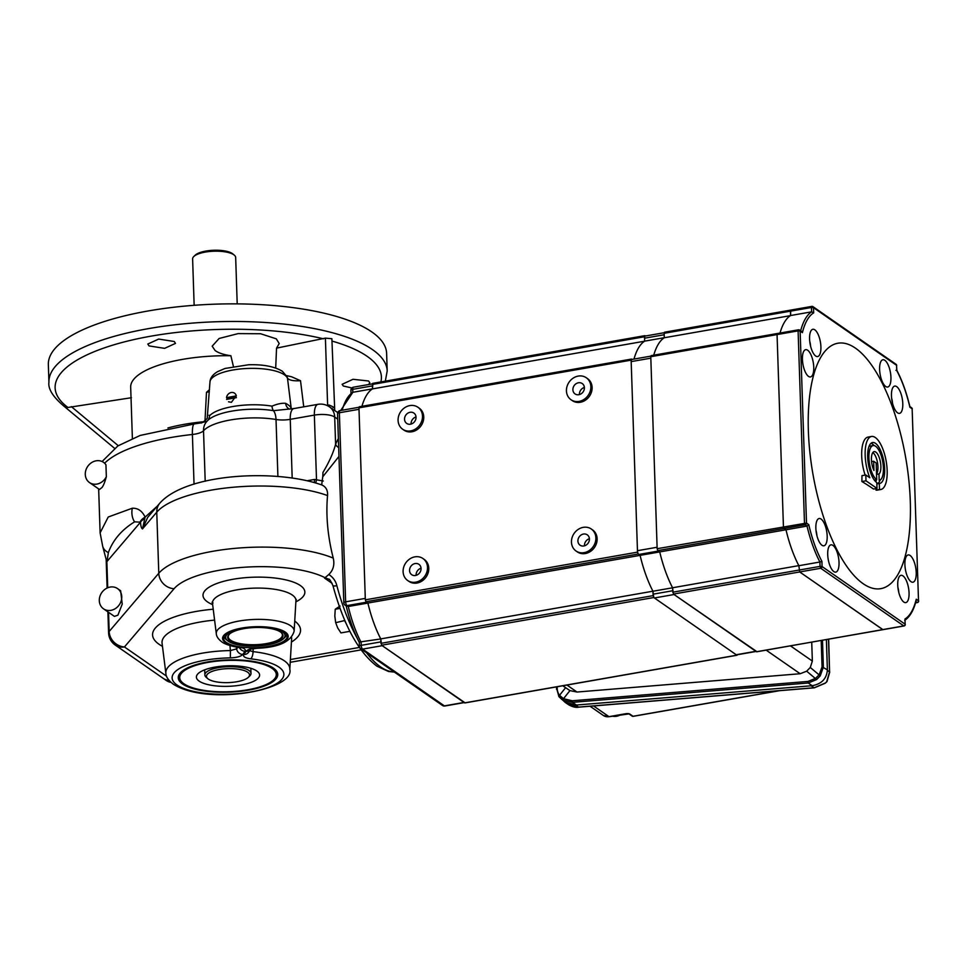 <?xml version="1.0" encoding="UTF-8"?>
<svg xmlns="http://www.w3.org/2000/svg" width="967" height="967" viewBox="0 0 967 967"><rect width="100%" height="100%" fill="white"/><g stroke="black" fill="none" stroke-linecap="round" stroke-linejoin="round"><path stroke-width="1.45" d="M182.606 684.032A49.776 16.137 -1.9 0 1 178.315 676.743A49.776 16.137 -1.9 0 1 218.808 660.473A49.776 16.137 -1.9 0 1 273.395 668.112A49.776 16.137 -1.9 0 1 277.626 673.443A49.776 16.137 -1.9 0 1 240.142 691.369A49.776 16.137 -1.9 0 1 182.606 684.032M174.265 341.496L158.673 339.079L147.806 344.034L149.015 345.92L164.62 348.35L175.486 343.382L174.265 341.496M368.741 384.503L369.781 382.702L368.572 380.998L353.003 379.294L342.125 384.31L343.333 386.014L351.879 387.972M236.033 395.962L231.427 402.32L228.514 401.801M227.064 399.298L227.136 397.522M284.431 632.273A31.851 10.323 178.1 0 0 248.555 627.474A31.851 10.323 178.1 0 0 223.558 638.413A31.851 10.323 178.1 0 0 226.351 642.451A31.851 10.323 178.1 0 0 262.214 647.249A31.851 10.323 178.1 0 0 287.211 636.298A31.851 10.323 178.1 0 0 284.431 632.273M209.972 381.965C210.202 377.988 212.74 374.543 217.611 371.642L225.021 368.463L248.567 364.764C263.229 364.329 274.495 366.493 282.352 371.255L287.139 376.888A6.153 5.778 157.8 0 1 287.501 378.266A38.958 12.631 178.1 0 0 284.419 374.821A38.958 12.631 178.1 0 0 241.121 368.898A38.958 12.631 178.1 0 0 209.972 381.965L207.264 417.671C208.304 418.179 201.16 424.017 200.798 422.917L194.355 423.933A15.387 3.264 -96.2 0 0 192.397 434.485A123.075 39.901 178.1 0 0 104.678 463.145L105.947 464.801L106.334 476.731C104.859 482.182 103.384 485.797 101.922 487.573L99.48 489.495L89.484 482.557A12.305 10.673 124.8 0 1 85.845 470.252A12.305 10.673 124.8 0 1 96.12 460.812A12.305 10.673 124.8 0 1 103.517 462.335A12.305 10.673 124.8 0 1 105.947 464.801M103.517 462.335L104.678 463.145M106.334 476.731A12.305 10.673 124.8 0 1 96.893 484.08A12.305 10.673 124.8 0 1 89.484 482.557M103.517 608.823L114.408 616.378L117.901 615.193L122.229 604.121L120.633 590.74L117.551 588.589A12.305 10.673 124.8 0 1 121.189 600.906A12.305 10.673 124.8 0 1 110.915 610.346A12.305 10.673 124.8 0 1 103.517 608.823A12.305 10.673 124.8 0 1 99.867 596.506A12.305 10.673 124.8 0 1 110.141 587.066A12.305 10.673 124.8 0 1 117.551 588.589M253.233 648.748L253.04 651.625A6.153 2.43 96.6 0 1 250.731 658.829C245.074 658.019 242.753 656.581 243.781 654.49L246.017 651.335C247.673 649.461 251.42 648.325 257.258 647.938L257.452 647.612M249.704 650.682L253.04 651.625A62.033 20.114 -1.9 0 1 284.395 660.848A62.033 20.114 -1.9 0 1 289.81 669.309C295.02 689.894 208.558 706.309 173.323 684.237C168.355 680.297 165.877 676.682 165.877 673.419A62.033 20.114 -1.9 0 1 230.412 650.573L230.339 657.886C236.746 657.633 240.892 656.496 242.777 654.454A6.153 5.657 35.3 0 1 236.637 648.857L230.412 650.573L229.941 645.569M291.321 408.944A9.235 8.655 155.3 0 1 291.2 408.207L287.501 378.266C289.435 380.333 293.775 381.143 300.519 380.72L303.735 406.829M208.945 415.242L209.525 415.834A42.427 13.756 -1.9 0 1 272.005 406.14C277.432 403.88 281.965 402.937 285.628 403.336A41.762 13.538 -1.9 0 1 287.985 404.738A41.762 13.538 -1.9 0 1 291.2 408.207A9.235 3.3 -7 0 0 291.756 408.884M108.546 612.304L109.174 631.475L158.781 573.274A98.465 31.923 -1.9 0 1 236.383 548.229A98.465 31.923 -1.9 0 1 333.252 558.116C334.763 564.752 333.277 570.216 328.792 574.519C332.974 577.166 335.658 580.901 336.867 585.712A6.153 1.281 165.1 0 1 332.914 585.543L332.914 585.543C343.696 625.057 358.334 651.915 376.852 666.13L388.456 671.473L394.391 672.101M338.97 456.412L322.76 476.779L322.966 472.428C329.082 462.238 333.289 452.858 335.597 444.3A129.227 48.821 -99.9 0 1 338.377 438.559M333.252 558.116C327.692 536.383 325.794 515.544 327.535 495.575C327.91 490.535 326.121 487.054 322.168 485.12L321.721 484.926A123.075 46.501 -99.9 0 1 322.76 476.779M65.575 407.53L65.659 407.578C53.487 397.703 47.915 389.242 48.93 382.207L48.35 364.595A169.225 54.865 -1.9 0 1 181.204 306.442A169.225 54.865 -1.9 0 1 371.812 331.935A169.225 54.865 -1.9 0 1 386.619 353.378L387.199 370.977L385.313 381.155M233.385 366.372L230.871 355.747C223.74 354.72 218.482 352.991 215.121 350.538L212.172 346.174L219.134 338.462L238.172 333.603L260.631 333.748L276.284 338.837L279.221 343.563L276.538 348.132L275.704 368.028M290.39 659.53L359.325 647.455L290.39 659.53M169.032 680.381A15.387 13.345 124.8 0 1 163.145 678.314A15.387 13.345 124.8 0 0 169.032 680.381M332.914 585.543C330.557 580.647 329.215 578.556 328.865 579.281L325.033 577.686A83.077 26.931 178.1 0 0 242.91 567.339A83.077 26.931 178.1 0 0 174.06 588.734L124.453 646.947L166.554 676.163M147.649 517.43L142.487 528.925C141.424 528.381 140.759 526.133 140.517 522.168L134.582 521.842C121.612 529.892 112.873 540.142 108.364 552.604A15.387 11.701 163.5 0 1 102.707 546.379L100.109 532.853L108.231 517.007L132.31 508.219C137.955 508.013 142.222 510.975 145.123 517.115L157.198 506.237M108.364 552.604L106.878 562.165L102.707 546.379M230.871 355.747A87.695 28.43 178.1 0 0 130.678 387.187L132.382 438.438M204.956 421.636L206.479 392.336L209.513 389.665M287.139 376.888L286.159 375.51L291.635 376.792L300.519 380.72M276.538 348.132L325.395 338.124L331.874 338.716L334.739 410.528M65.14 407.155L67.956 407.47L131.415 397.727M239.465 647.648A6.153 5.657 35.3 0 0 245.014 651.287C246.029 649.377 244.071 647.975 239.151 647.092A6.153 2.937 98.8 0 1 238.015 647.358L240.626 648.047L239.804 647.201M315.532 482.847A6.153 2.502 85.4 0 0 316.487 479.197L314.36 415.109L290.245 419.34A15.387 5.814 -99.9 0 1 293.883 408.558L273.48 410.673A44.953 14.578 178.1 0 0 207.724 420.488L206.805 421.443A15.387 13.901 -138.1 0 0 203.517 430.738A15.387 4.992 -1.9 0 1 192.397 434.485L194.041 484.165M206.986 421.249L200.798 422.917M329.167 406.66A9.235 0.616 86.8 0 0 329.131 405.052C333.808 407.083 335.102 407.881 333.023 407.433M314.178 482.436A6.153 2.321 80.1 0 0 314.517 479.451L323.256 480.998M328.792 574.519L325.033 577.686M322.168 485.12L321.274 484.781C276.042 468.85 186.45 473.153 159.845 503.13A15.387 13.961 -139.6 0 0 156.763 512.184L142.487 528.925L145.123 517.115A15.387 6.866 -12.8 0 0 140.324 521.588M107.059 561.428L140.517 522.168A15.387 6.974 -4.6 0 1 144.566 518.783M107.893 611.857L108.594 632.914A15.387 4.992 -1.9 0 1 109.174 631.475A15.387 13.961 40.4 0 0 124.453 646.947A15.387 13.345 -55.2 0 1 115.206 645.037L166.288 680.49A15.387 13.345 124.8 0 0 171.002 682.412M338.68 447.564A6.153 4.932 23.1 0 1 335.597 444.3L334.691 417.019A15.387 4.992 178.1 0 0 314.36 415.109A15.387 5.814 -99.9 0 1 317.998 404.327L293.883 408.558M243.781 654.49A6.153 5.657 35.3 0 0 248.616 652.229L250.489 649.582M246.017 651.335A6.153 5.657 35.3 0 0 250.393 649.619M289.689 409.15L289.29 409.029A9.235 7.518 116.9 0 1 285.628 403.336M209.392 391.768L206.479 392.336M361.042 649.884L290.221 662.298M349.897 631.33L340.94 632.902L337.676 627.909L335.682 622.688L344.856 620.5M344.868 621.08L346.537 624.307M340.07 608.4L335.235 609.246L334.824 616.076L335.682 622.688M340.046 606.031L335.235 609.246M236.359 397.667L226.58 399.383M236.311 395.914A5.439 4.726 -55.2 0 0 231.27 392.505A5.439 4.726 -55.2 0 0 226.52 397.63L236.311 395.914M236.117 397.171L227.281 398.73M236.661 629.553A29.687 9.622 178.1 0 0 227.596 640.71A29.687 9.622 178.1 0 0 228.285 641.23A29.687 9.622 178.1 0 0 256.581 646.077A29.687 9.622 178.1 0 0 283.343 638.861A29.687 9.622 178.1 0 0 282.437 631.741A29.687 9.622 178.1 0 0 273.552 628.332M286.522 634.279A31.234 10.129 -1.9 0 1 284.745 637.531L283.343 638.861M280.611 632.055A27.692 8.981 178.1 0 0 249.426 627.885A27.692 8.981 178.1 0 0 227.68 637.398A27.692 8.981 178.1 0 0 230.11 640.916A27.692 8.981 178.1 0 0 261.295 645.086A27.692 8.981 178.1 0 0 283.029 635.573A27.692 8.981 178.1 0 0 280.611 632.055M227.596 640.71L226.109 639.477A31.234 10.129 -1.9 0 1 224.114 636.359M237.205 303.88L235.67 257.476A21.54 6.987 178.1 0 0 234.28 255.131A21.54 6.987 178.1 0 0 233.784 254.744A21.54 6.987 178.1 0 0 213.248 251.239A21.54 6.987 178.1 0 0 193.835 256.473A21.54 6.987 178.1 0 0 192.614 258.902L194.149 305.306M193.835 256.473L195.237 255.143A20.005 6.479 -1.9 0 1 213.272 250.284A20.005 6.479 -1.9 0 1 232.334 253.535A20.005 6.479 -1.9 0 1 232.793 253.898L234.28 255.131M207.845 678.701L206.358 677.456A23.075 7.482 -1.9 0 1 204.871 674.942A23.075 7.482 -1.9 0 1 222.99 667.012A23.075 7.482 -1.9 0 1 248.978 670.494A23.075 7.482 -1.9 0 1 250.997 673.419A23.075 7.482 -1.9 0 1 249.691 676.03L248.289 677.359A21.54 6.987 178.1 0 0 247.625 672.186A21.54 6.987 178.1 0 0 219.775 669.418A21.54 6.987 178.1 0 0 207.845 678.701A21.54 6.987 178.1 0 0 208.34 679.076A21.54 6.987 178.1 0 0 228.877 682.593A21.54 6.987 178.1 0 0 248.289 677.359M256.847 671.013A31.621 10.25 178.1 0 0 223.159 666.07A31.621 10.25 178.1 0 0 196.603 675.836A31.621 10.25 178.1 0 0 199.166 681.131A31.621 10.25 178.1 0 0 236.697 685.676A31.621 10.25 178.1 0 0 259.325 673.757A31.621 10.25 178.1 0 0 256.847 671.013M183.948 683.79A48.302 15.665 178.1 0 0 229.989 691.671A48.302 15.665 178.1 0 0 273.54 679.934A48.302 15.665 178.1 0 0 272.053 668.354A48.302 15.665 178.1 0 0 209.597 662.129A48.302 15.665 178.1 0 0 182.823 682.944A48.302 15.665 178.1 0 0 183.948 683.79M273.54 679.934L274.374 679.136A49.232 15.968 178.1 0 0 277.178 673.564A49.232 15.968 178.1 0 0 276.32 670.796M179.439 674.011A49.232 15.968 178.1 0 0 178.774 676.827A49.232 15.968 178.1 0 0 181.929 682.194L182.823 682.944M737.386 654.732L736.842 655.179L653.777 597.533L652.955 591.236L672.585 587.791A76.925 29.058 -99.9 0 1 665.369 571.062M652.93 591.2L380.768 638.897L381.59 645.231L465.054 702.804M645.726 574.507A76.925 29.058 -99.9 0 1 640.081 555.348L638.184 554.031L637.507 552.145L631.137 360.147L631.511 359.071L632.128 359.41M359.543 406.841L358.962 407.856L365.333 599.842L366.01 601.74L367.895 603.045A76.925 29.058 80.1 0 0 380.768 638.897M664.184 332.721L645.279 336.032A3.082 1.16 80.1 0 0 644.554 338.196L644.651 341.146L644.506 336.746L644.868 335.658L645.485 335.996M657.874 344.965A76.925 29.058 -99.9 0 1 664.293 337.701L644.651 341.146A76.925 29.058 80.1 0 0 633.989 359.083A76.925 29.058 -99.9 0 1 638.232 348.41M644.566 341.206L372.476 388.891A76.925 29.058 80.1 0 0 361.924 406.321M372.911 383.428L372.476 388.891M650.827 356.134L631.922 359.446A3.082 1.16 80.1 0 0 631.185 361.61L637.458 550.694A3.082 1.16 80.1 0 0 638.812 554.478L640.094 555.36L367.895 603.045L366.638 602.175L346.996 605.62L348.277 606.502A76.925 29.058 80.1 0 0 361.126 642.378L361.223 645.327L380.865 641.895L380.768 638.945A76.925 29.058 -99.9 0 1 373.552 622.204M366.046 396.119A76.925 29.058 -99.9 0 1 372.476 388.855L372.38 385.893L352.737 389.338L352.834 392.288L340.662 410.492M358.999 407.276L340.094 410.588A3.082 1.16 -99.9 0 0 339.369 412.752A3.082 1.003 178.1 0 0 337.556 413.731L343.829 602.816A3.082 1.003 -1.9 0 1 345.642 601.837L365.284 598.392L359.011 409.307L339.369 412.752L345.642 601.837A3.082 1.16 80.1 0 0 346.996 605.62A3.082 2.671 -55.2 0 1 345.146 605.233L348.277 606.502L367.895 603.07M464.027 702.441L382.219 645.678L362.577 649.111L444.385 705.886L464.027 702.441A3.082 1.16 -99.9 0 0 464.462 702.562M442.535 705.499A3.082 3.082 0 0 0 444.82 706.007A3.082 1.16 -99.9 0 1 444.385 705.886A3.082 2.671 -55.2 0 1 442.535 705.499L360.727 648.736A3.082 2.671 124.8 0 0 362.577 649.111A3.082 1.16 -99.9 0 1 361.223 645.327A3.082 1.003 -1.9 0 0 359.41 646.307L359.289 642.378C353.777 631.91 349.377 619.617 346.077 605.475M359.519 642.028L380.768 638.945M372.476 388.855L352.834 392.288A76.925 29.058 80.1 0 0 342.173 410.226M896.578 365.707L896.856 370.385C902.259 380.708 906.611 392.856 909.911 406.805L909.887 407.24A75.378 28.478 80.1 0 0 896.735 370.53L895.938 370.361L896.735 370.53L896.566 365.308L813.501 307.675L813.67 312.885A75.378 28.478 80.1 0 0 802.392 332.648L800.132 331.077L806.502 523.074L657.149 548.7L657.826 550.598L784.104 528.466L785.99 529.771L807.034 526.084L805.148 524.779L784.104 528.466L783.427 526.568L777.057 334.582L783.427 526.568L784.104 528.466L785.99 529.771L640.094 555.36A76.925 29.058 80.1 0 0 652.955 591.236L653.051 594.185A3.082 1.16 80.1 0 0 654.405 597.969L736.213 654.744A3.082 1.16 80.1 0 0 736.649 654.864L756.085 651.456M736.213 654.744L755.856 651.299L674.047 594.524L654.405 597.969M653.051 594.185L672.694 590.74L672.585 587.791M657.826 550.598L659.724 551.903L658.454 551.033L638.812 554.478M637.458 550.694L657.101 547.249L650.827 358.165L631.185 361.61M790.377 315.653L664.293 337.749L664.196 334.751L644.554 338.196M826.386 639.574L827.389 669.865C826.688 678.725 821.612 683.995 812.159 685.7L576.417 705.04L566.07 702.368L559.011 696.736A1.535 0.737 -36.8 0 1 558.926 696.651L558.926 696.651A1.535 0.737 -36.8 0 1 559.53 695.297L563.483 698.706L572.246 700.773L807.989 681.433L815.556 678.375L819.218 674.676L822.071 666.819L821.201 640.492M811.724 642.148L812.353 661.065L810.286 667.472L820.258 675.848L816.607 679.547L808.255 682.992L807.989 681.433M566.94 685.047L576.997 692.034L800.168 673.733L766.166 650.138M816.607 679.547L806.671 671.195L800.168 673.733M576.997 692.034L569.95 690.607L563.483 698.706L562.927 700.132L572.524 702.332L572.246 700.773M822.482 640.263L823.364 667.073L820.258 675.848M562.782 685.784L569.95 690.607M806.671 671.195L810.286 667.472M562.335 699.77L565.344 702.526L575.595 705.1L811.651 685.748M568.874 704.907A1.535 0.713 123.5 0 1 568.862 704.907L578.617 707.179L814.347 687.827L825.226 683.198M575.595 705.1L578.544 707.095L814.274 687.742L825.552 682.932L826.773 681.517L829.577 671.799L828.489 639.211M811.083 685.796L814.347 687.827M633.421 716.209L778.616 690.752M620.584 714.722A11.737 10.178 124.8 0 1 616.523 716.281A11.737 10.178 124.8 0 1 612.389 716.16M416.112 575.341A6.31 5.476 124.8 0 1 421.044 568.233M410.6 573.624A6.31 5.476 124.8 0 1 411.362 565.695A6.31 5.476 124.8 0 1 418.904 564.329A6.31 5.476 124.8 0 1 420.016 565.405A6.31 5.476 124.8 0 1 419.255 573.334A6.31 5.476 124.8 0 1 411.712 574.7A6.31 5.476 124.8 0 1 410.6 573.624M425.299 560.8A13.381 11.604 124.8 0 1 423.667 577.613A13.381 11.604 124.8 0 1 407.675 580.514A13.381 11.604 124.8 0 1 405.318 578.23A13.381 11.604 124.8 0 1 406.938 561.416A13.381 11.604 124.8 0 1 422.942 558.515A13.381 11.604 124.8 0 1 425.299 560.8M422.942 558.515L424.199 559.385A13.381 11.604 124.8 0 1 426.556 561.67A13.381 11.604 124.8 0 1 424.936 578.484A13.381 11.604 124.8 0 1 408.932 581.385L407.675 580.514M584.479 545.823A6.31 5.476 124.8 0 1 589.399 538.728M578.955 544.107A6.31 5.476 124.8 0 1 579.729 536.189A6.31 5.476 124.8 0 1 587.259 534.824A6.31 5.476 124.8 0 1 588.371 535.899A6.31 5.476 124.8 0 1 587.61 543.829A6.31 5.476 124.8 0 1 580.067 545.183A6.31 5.476 124.8 0 1 578.955 544.107M593.653 531.294A13.381 11.604 124.8 0 1 592.034 548.108A13.381 11.604 124.8 0 1 576.042 550.997A13.381 11.604 124.8 0 1 573.673 548.712A13.381 11.604 124.8 0 1 575.305 531.91A13.381 11.604 124.8 0 1 591.296 529.009A13.381 11.604 124.8 0 1 593.653 531.294M591.296 529.009L592.553 529.88A13.381 11.604 124.8 0 1 594.91 532.164A13.381 11.604 124.8 0 1 593.291 548.978A13.381 11.604 124.8 0 1 577.299 551.879L576.042 550.997M579.451 394.56A6.31 5.476 124.8 0 1 584.382 387.453M573.939 392.844A6.31 5.476 124.8 0 1 574.7 384.914A6.31 5.476 124.8 0 1 582.243 383.561A6.31 5.476 124.8 0 1 583.355 384.636A6.31 5.476 124.8 0 1 582.593 392.554A6.31 5.476 124.8 0 1 575.051 393.92A6.31 5.476 124.8 0 1 573.939 392.844M588.637 380.031A13.381 11.604 124.8 0 1 587.017 396.845A13.381 11.604 124.8 0 1 571.014 399.734A13.381 11.604 124.8 0 1 568.656 397.449A13.381 11.604 124.8 0 1 570.288 380.635A13.381 11.604 124.8 0 1 586.28 377.746A13.381 11.604 124.8 0 1 588.637 380.031M586.28 377.746L587.537 378.617A13.381 11.604 124.8 0 1 589.894 380.901A13.381 11.604 124.8 0 1 588.274 397.715A13.381 11.604 124.8 0 1 572.271 400.604L571.014 399.734M411.096 424.066A6.31 5.476 124.8 0 1 416.028 416.958M405.584 422.349A6.31 5.476 124.8 0 1 406.345 414.432A6.31 5.476 124.8 0 1 413.888 413.066A6.31 5.476 124.8 0 1 415 414.142A6.31 5.476 124.8 0 1 414.227 422.059A6.31 5.476 124.8 0 1 406.696 423.425A6.31 5.476 124.8 0 1 405.584 422.349M420.282 409.537A13.381 11.604 124.8 0 1 418.651 426.35A13.381 11.604 124.8 0 1 402.659 429.239A13.381 11.604 124.8 0 1 400.302 426.955A13.381 11.604 124.8 0 1 401.921 410.141A13.381 11.604 124.8 0 1 417.925 407.252A13.381 11.604 124.8 0 1 420.282 409.537M417.925 407.252L419.182 408.122A13.381 11.604 124.8 0 1 421.539 410.407A13.381 11.604 124.8 0 1 419.908 427.221A13.381 11.604 124.8 0 1 403.916 430.11L402.659 429.239M798.827 565.622L672.585 587.755L673.419 594.089L756.883 651.661M785.99 529.771A76.925 29.058 80.1 0 0 798.863 565.707L799.685 571.956L820.729 568.27L903.794 625.915L882.75 629.602L799.685 571.956L882.968 629.662L756.484 651.734M657.149 548.7L650.779 356.702L651.359 355.687M664.728 332.285L664.148 333.301L790.414 311.169L790.776 310.093L790.559 315.532L811.603 311.845L811.458 307.482L790.414 311.169L790.559 315.532A76.925 29.058 80.1 0 0 780.006 333.047M777.637 333.555L777.057 334.582L777.637 333.555M664.148 333.301L664.293 337.749A76.925 29.058 80.1 0 0 653.74 355.179M659.724 551.903A76.925 29.058 80.1 0 0 672.585 587.755M884.841 360.304A13.84 5.234 80.1 0 0 882.883 359.76A13.84 5.234 80.1 0 0 879.777 371.86A13.84 5.234 80.1 0 0 885.712 386.486A13.84 5.234 80.1 0 0 887.67 387.042A13.84 5.234 80.1 0 0 890.776 374.942A13.84 5.234 80.1 0 0 884.841 360.304M910.128 555.493A13.84 5.234 80.1 0 0 908.17 554.937A13.84 5.234 80.1 0 0 905.064 567.037A13.84 5.234 80.1 0 0 910.999 581.675A13.84 5.234 80.1 0 0 912.945 582.219A13.84 5.234 80.1 0 0 916.051 570.119A13.84 5.234 80.1 0 0 910.128 555.493M832.938 545.388A13.84 5.234 80.1 0 0 830.979 544.844A13.84 5.234 80.1 0 0 827.873 556.944A13.84 5.234 80.1 0 0 833.808 571.57A13.84 5.234 80.1 0 0 835.754 572.126A13.84 5.234 80.1 0 0 838.86 560.026A13.84 5.234 80.1 0 0 832.938 545.388M807.65 350.211A13.84 5.234 80.1 0 0 805.692 349.667A13.84 5.234 80.1 0 0 802.586 361.767A13.84 5.234 80.1 0 0 808.521 376.393A13.84 5.234 80.1 0 0 810.479 376.937A13.84 5.234 80.1 0 0 813.585 364.837A13.84 5.234 80.1 0 0 807.65 350.211M879.293 483.488L879.499 489.52A26.919 10.178 80.1 0 0 880.804 489.507A26.919 10.178 80.1 0 0 886.848 465.985A26.919 10.178 80.1 0 0 875.316 437.531A26.919 10.178 80.1 0 0 871.509 436.468A26.919 10.178 80.1 0 0 869.804 477.758L865.803 474.99L861.96 475.655A511.676 443.744 124.8 0 1 861.887 481.518A511.676 165.913 -1.9 0 1 873.552 489.048L877.009 488.444L876.815 482.63A20.766 7.845 -99.9 0 1 867.919 460.679A20.766 7.845 -99.9 0 1 872.572 442.535A20.766 7.845 -99.9 0 1 875.51 443.357A20.766 7.845 -99.9 0 1 884.406 465.296A20.766 7.845 -99.9 0 1 879.74 483.452A20.766 7.845 -99.9 0 1 879.293 483.488L876.851 483.923M871.509 436.468L868.064 437.072A26.919 10.178 80.1 0 0 861.694 455.953A26.919 10.178 80.1 0 0 865.139 475.099M880.151 480.055A20.766 7.845 -99.9 0 1 876.984 483.899M871.062 443.249A20.766 7.845 -99.9 0 1 872.319 443.913A20.766 7.845 -99.9 0 1 874.108 445.582M876.718 479.717L876.162 462.988L873.636 461.247L873.95 470.47A11.544 4.364 -99.9 0 1 871.424 458.624A11.544 4.364 -99.9 0 1 874.168 451.625A11.544 4.364 -99.9 0 1 875.8 452.085A11.544 4.364 -99.9 0 1 880.599 463.108A11.544 4.364 -99.9 0 1 878.979 473.963L879.196 480.418A17.696 6.684 80.1 0 0 883.185 464.958A17.696 6.684 80.1 0 0 875.606 446.258A17.696 6.684 80.1 0 0 873.104 445.569A17.696 6.684 80.1 0 0 869.14 461.029A17.696 6.684 80.1 0 0 876.718 479.717L874.361 480.128M873.104 445.569L870.022 446.101A17.696 6.684 80.1 0 0 868.946 446.549M878.979 473.963L876.537 474.398M872.826 452.556A11.544 4.364 -99.9 0 1 872.875 452.592A11.544 4.364 -99.9 0 1 877.951 466.783A11.544 4.364 -99.9 0 1 876.525 473.987M897.557 412.824A13.84 5.234 -99.9 0 1 891.622 398.186A13.84 5.234 -99.9 0 1 894.729 386.087A13.84 5.234 -99.9 0 1 896.687 386.643A13.84 5.234 -99.9 0 1 902.622 401.269A13.84 5.234 -99.9 0 1 899.515 413.368A13.84 5.234 -99.9 0 1 897.557 412.824M815.677 356.001A13.84 5.234 -99.9 0 1 809.754 341.375A13.84 5.234 -99.9 0 1 812.86 329.276A13.84 5.234 -99.9 0 1 814.806 329.82A13.84 5.234 -99.9 0 1 820.741 344.445A13.84 5.234 -99.9 0 1 817.635 356.545A13.84 5.234 -99.9 0 1 815.677 356.001M821.962 545.243A13.84 5.234 -99.9 0 1 816.027 530.617A13.84 5.234 -99.9 0 1 819.134 518.517A13.84 5.234 -99.9 0 1 821.092 519.061A13.84 5.234 -99.9 0 1 827.015 533.687A13.84 5.234 -99.9 0 1 823.908 545.787A13.84 5.234 -99.9 0 1 821.962 545.243M903.831 602.066A13.84 5.234 -99.9 0 1 897.908 587.428A13.84 5.234 -99.9 0 1 901.014 575.329A13.84 5.234 -99.9 0 1 902.96 575.885A13.84 5.234 -99.9 0 1 908.895 590.511A13.84 5.234 -99.9 0 1 905.789 602.61A13.84 5.234 -99.9 0 1 903.831 602.066M910.298 501.317A124.61 47.081 -99.9 0 1 863.229 583.754A124.61 47.081 -99.9 0 1 808.352 430.569A124.61 47.081 -99.9 0 1 855.42 348.132A124.61 47.081 -99.9 0 1 910.298 501.317M876.066 488.613A512.353 444.324 124.8 0 1 876.042 490.124A26.919 10.178 80.1 0 0 877.359 490.112L880.804 489.507M876.102 479.825A512.353 444.324 124.8 0 1 876.114 480.962A17.696 6.684 80.1 0 0 876.126 480.962A17.696 6.684 80.1 0 0 876.15 480.95M673.419 594.089L799.685 571.956L798.863 565.707L819.907 562.02A76.925 29.058 -99.9 0 1 807.034 526.084L808.763 524.646A75.378 28.478 80.1 0 0 821.914 561.356L819.907 562.02L820.052 566.384L672.742 592.203M813.67 312.885L811.603 311.845A76.925 29.058 -99.9 0 0 800.664 330.799M802.392 332.648L800.567 331.185M904.689 620.367C909.947 616.861 913.803 610.141 916.269 600.193L916.257 599.238L918.517 600.809L912.147 408.811L909.887 407.24M905.1 624.658L904.979 618.989A75.378 28.478 80.1 0 0 916.257 599.238M883.149 629.529L756.702 651.794M873.636 461.247L871.569 461.61M879.499 489.52L876.042 490.124M865.803 474.99L865.985 480.804L861.887 481.518M865.985 480.804L877.009 488.444M214.589 620.113A64.837 21.02 178.1 0 0 162.069 643.176L162.045 643.031M162.468 646.343A74.036 24.006 -1.9 0 1 159.035 644.264A74.036 24.006 -1.9 0 1 213.224 609.21M289.81 669.309L291.611 638.885A64.837 21.02 178.1 0 0 291.538 637.386M294.73 621.08A74.036 24.006 -1.9 0 1 291.43 642.064M296.277 599.419L295.938 600.712A41.762 13.538 178.1 0 0 292.288 595.019A41.762 13.538 178.1 0 0 244.639 588.782A41.762 13.538 178.1 0 0 212.498 603.481L212.063 602.211L213.018 603.009M212.643 604.629A50.961 16.524 -1.9 0 1 207.47 601.873A50.961 16.524 -1.9 0 1 233.095 579.257A50.961 16.524 -1.9 0 1 300.411 585.579A50.961 16.524 -1.9 0 1 295.866 601.861M238.015 647.358C225.613 645.146 222.18 642.161 221.757 641.846C218.228 639.066 216.415 636.359 216.306 633.711A38.958 12.631 -1.9 0 1 246.295 620.016A38.958 12.631 -1.9 0 1 290.729 625.818A38.958 12.631 -1.9 0 1 294.137 631.137C291.091 641.677 278.834 647.382 257.355 648.265L250.852 649.062M257.258 647.938A32.818 10.637 178.1 0 0 285.325 632.116A32.818 10.637 178.1 0 0 241.955 628.042A32.818 10.637 178.1 0 0 225.456 642.608A32.818 10.637 178.1 0 0 239.151 647.092M230.339 657.886A55.893 18.119 178.1 0 0 177.021 685.011A55.893 18.119 178.1 0 0 250.864 691.937A55.893 18.119 178.1 0 0 278.98 667.133A55.893 18.119 178.1 0 0 250.731 658.829M336.867 585.712A123.075 46.501 80.1 0 0 357.113 638.051M366.541 652.761A123.075 46.501 80.1 0 0 380.551 666.892A123.075 46.501 80.1 0 0 394.27 672.017M380.865 381.929A163.23 52.931 178.1 0 0 367.122 356.315A163.23 52.931 178.1 0 0 331.947 341.049M48.93 382.207A169.225 54.865 -1.9 0 1 181.784 324.054A169.225 54.865 -1.9 0 1 372.392 349.546A169.225 54.865 -1.9 0 1 387.199 370.977M332.116 583.355L324.525 578.085M106.878 562.165L107.724 587.767M174.06 588.734A15.387 13.961 40.4 0 1 158.781 573.274L156.763 512.184A98.465 31.923 178.1 0 1 231.391 487.416A98.465 31.923 178.1 0 1 327.535 495.575M167.895 427.97A87.695 28.43 -1.9 0 1 203.711 421.745M326.798 405.366L327.62 405.233A4.617 1.499 -1.9 0 1 329.131 405.052M325.395 338.124L327.62 405.233A9.235 3.493 80.1 0 1 327.632 405.765M323.462 338.813A163.23 52.931 178.1 0 0 121.504 342.644A163.23 52.931 178.1 0 0 67.956 407.47M245.014 651.287L242.777 654.454M292.179 477.855L290.245 419.34A15.387 4.992 -1.9 0 1 276.018 419.485A15.387 7.639 -80.6 0 0 273.48 410.673A9.235 4.581 99.4 0 1 272.005 406.14M277.904 476.332L276.018 419.485A49.232 15.968 178.1 0 0 203.517 430.738L205.197 481.264M236.456 647.092L236.637 648.857L237.737 647.31M337.725 419.134L334.691 417.019A15.387 13.345 -55.2 0 0 329.433 406.841A15.387 15.387 0 0 0 317.998 404.327M307.494 480.684L314.517 479.451M65.611 407.554L114.481 448.253L65.659 407.59M71.34 406.623L118.252 445.69M134.582 521.842A15.387 11.725 -82.4 0 1 132.31 508.219M207.615 420.585A9.235 8.34 41.9 0 0 209.525 415.834M229.554 634.001A27.076 8.776 178.1 0 0 230.642 640.227A27.076 8.776 178.1 0 0 265.272 643.78A27.076 8.776 178.1 0 0 280.95 632.297M736.842 655.179L464.656 702.876M653.777 597.533L381.59 645.231M637.507 552.145L365.333 599.842M631.137 360.147L358.962 407.856M644.506 336.746L372.331 384.443M653.1 595.636L380.913 643.345M638.184 554.031L366.01 601.74M372.368 383.875L353.463 387.187A3.082 1.16 80.1 0 0 352.737 389.338A3.082 1.003 178.1 0 0 350.912 390.317L351.009 393.255M822.071 666.819L827.389 669.865M812.159 685.7L808.255 682.992L572.524 702.332L576.417 705.04M790.462 645.871L812.353 661.065M557.161 686.763L557.222 688.48A13.84 12.003 -55.2 0 0 559.53 695.297L565.562 687.718M556.448 689.157L557.222 688.48M779.68 690.668L633.24 716.329A1.535 1.535 0 0 1 632.092 716.088A1.535 1.33 -55.2 0 0 633.022 716.269L629.868 714.093A3.082 1.003 178.1 0 0 626.58 713.61A3.082 1.003 178.1 0 0 625.806 713.706L626.205 713.646M827.401 670.469L829.746 672.017L826.966 681.65L825.552 682.932M593.533 705.946L608.968 716.656L625.806 713.706M629.868 714.093A1.535 1.33 124.8 0 1 628.949 713.9L609.186 716.716L603.42 715.52A9.235 8.002 -55.2 0 0 608.968 716.656L609.367 716.595M829.589 672.246L828.659 639.187M808.763 524.646L806.502 523.074A1.535 1.33 124.8 0 1 805.148 524.779L804.471 522.881L798.101 330.883L650.779 356.702M821.914 561.356L822.083 566.565L905.148 624.211L904.979 618.989M915.568 602.779L917.163 602.501L915.894 601.619M896.034 364.293A1.535 1.535 0 0 1 896.699 365.502L896.566 365.308A1.535 1.33 -55.2 0 0 896.034 364.293L812.969 306.648A1.535 1.33 -55.2 0 0 812.038 306.466L811.458 307.482L813.501 307.675A1.535 1.33 -55.2 0 0 812.969 306.648A1.535 1.535 0 0 0 811.821 306.394L664.51 332.213M911.615 407.796A1.535 1.33 124.8 0 1 912.147 408.811L912.28 409.005A1.535 1.535 0 0 0 911.615 407.796L909.85 406.563M912.159 409.21L918.517 600.809A1.535 1.33 -55.2 0 1 917.163 602.501L917.61 602.344M798.682 329.868L798.101 330.883L800.132 331.077A1.535 1.33 -55.2 0 0 798.682 329.868M918.469 601.244L918.65 601.003A1.535 1.535 0 0 1 917.381 602.562L915.531 602.888M882.968 629.662L904.012 625.975A1.535 1.535 0 0 0 905.281 624.404L905.148 624.211A1.535 1.33 -55.2 0 1 903.794 625.915L904.254 625.758M822.083 566.565L820.052 566.384L820.729 568.27A1.535 1.33 -55.2 0 0 822.083 566.565M216.306 633.711L212.498 603.481M98.658 488.915L100.109 532.793M294.137 631.137L295.938 600.712M165.877 673.419L162.069 643.176M107.107 588.045L106.165 559.675M337.725 412.595L329.433 406.841M102.091 461.525L117.865 445.932L140.155 435.44L194.355 423.933M147.613 517.478L159.845 503.13M108.594 632.914A15.387 15.387 0 0 0 115.206 645.037M250.997 673.419L250.828 668.294M204.871 674.942L204.702 669.829M277.13 672.065L277.178 673.564M178.726 675.329L178.774 676.827M737.059 655.239L464.873 702.936M631.511 359.071L359.325 406.769M644.868 335.658L372.694 383.367M353.463 387.187A3.082 3.082 0 0 0 350.912 390.317M343.829 602.816A3.082 3.082 0 0 0 345.146 605.233M340.094 410.588A3.082 3.082 0 0 0 337.556 413.731M359.41 646.307A3.082 3.082 0 0 0 360.727 648.736M464.257 702.598L444.82 706.007M898.766 592.36A24.61 24.61 0 0 0 897.896 587.368M556.243 686.921L558.926 696.651L561.936 699.504M568.777 704.846L565.344 702.526M603.42 715.52L590.051 706.236M568.862 704.907C572.863 707.022 576.114 707.771 578.617 707.179M628.961 713.912L632.092 716.088M801.583 331.427L799.6 330.061A1.535 1.535 0 0 0 798.464 329.807L651.154 355.626M816.897 535.537A24.61 24.61 0 0 0 816.015 530.545M810.612 346.295A24.61 24.61 0 0 0 809.742 341.303M892.493 403.118A24.61 24.61 0 0 0 891.622 398.126"/></g></svg>
